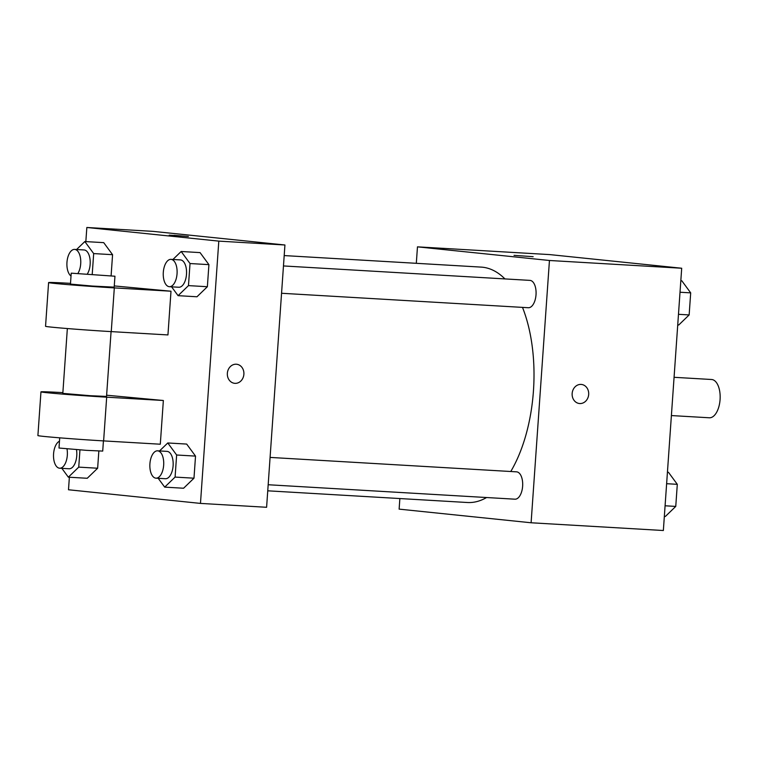<?xml version="1.0" encoding="UTF-8"?>
<svg xmlns="http://www.w3.org/2000/svg" width="758" height="758" viewBox="0 0 758 758"><rect width="100%" height="100%" fill="white"/><g stroke="black" fill="none" stroke-linecap="round" stroke-linejoin="round"><path stroke-width="1.14" d="M709.109 417.772A19.177 9.664 -86.6 0 0 709.327 417.781A19.177 9.664 -86.6 0 0 720.1 399.21A19.177 9.664 -86.6 0 0 711.572 379.502L674.07 377.304M416.313 263.31L417.469 246.852L549.721 254.593L681.698 268.237L663.354 530.515L531.102 522.774L399.125 509.13L399.864 498.556M417.469 246.852L549.446 260.487L681.698 268.237M549.446 260.487L531.102 522.774M581.395 384.439A9.589 8.281 -84.1 0 1 588.663 394.653A9.589 8.281 -84.1 0 1 579.747 403.54A9.589 8.281 -84.1 0 1 579.434 403.521A9.589 8.281 -84.1 0 1 572.186 393.127A9.589 8.281 -84.1 0 1 581.405 384.439A9.589 8.281 -84.1 0 1 588.663 394.643A9.589 8.281 -84.1 0 1 579.747 403.54A9.589 8.281 -84.1 0 1 579.425 403.512M267.745 490.814L467.392 502.507A117.897 59.437 -86.6 0 0 486.57 497.532M510.769 471.504A117.897 59.437 -86.6 0 0 522.499 307.388M504.932 278.916A117.897 59.437 -86.6 0 0 481.178 267.11L284.193 255.579M528.193 307.71A13.701 6.907 -86.6 0 0 528.345 307.729A13.701 6.907 -86.6 0 0 536.039 294.455A13.701 6.907 -86.6 0 0 529.946 280.384L283.473 265.944M514.805 499.181A13.701 6.907 -86.6 0 0 514.957 499.19A13.701 6.907 -86.6 0 0 522.65 485.925A13.701 6.907 -86.6 0 0 516.558 471.846L270.085 457.415M514.038 255.351L533.158 256.687M85.843 241.603L86.838 227.485L152.964 231.361L284.932 244.995L266.598 507.282L200.472 503.407L68.495 489.763L69.366 477.237M667.428 472.234L668.452 472.291L677.301 484.324L675.757 506.41L665.363 516.454L664.34 516.397M666.623 483.699L677.301 484.324M665.079 505.785L675.757 506.41M680.817 280.763L681.84 280.82L690.69 292.863L689.145 314.94L678.751 324.993L677.728 324.926M680.011 292.237L690.69 292.863M678.467 314.314L689.145 314.94M79.95 449.911L78.747 467.127L68.353 477.18L61.853 468.34M68.94 468.757A13.701 6.907 -86.6 0 0 69.092 468.766A13.701 6.907 -86.6 0 0 76.473 449.665M78.747 467.127L97.64 468.236L98.843 451.048L97.64 468.236L87.246 478.279L68.353 477.18M59.475 441.213A13.701 6.907 -86.6 0 0 53.505 455.738A13.701 6.907 -86.6 0 0 59.494 468.198A13.701 6.907 -86.6 0 0 59.645 468.217A13.701 6.907 -86.6 0 0 66.998 448.916M76.577 249.515L84.83 241.546L93.679 253.579L92.23 274.216M87.407 273.884A13.701 6.907 -86.6 0 0 89.984 258.98A13.701 6.907 -86.6 0 0 84.081 249.951L74.635 249.401A13.701 6.907 -86.6 0 0 67.14 260.619A13.701 6.907 -86.6 0 0 71.025 276.007M84.83 241.546L103.723 242.645L112.572 254.688L111.104 275.713L112.572 254.688L93.679 253.579M77.96 273.335A13.701 6.907 -86.6 0 0 80.537 258.421A13.701 6.907 -86.6 0 0 74.635 249.401M159.531 450.934L167.783 442.966L176.633 454.999L175.089 477.085L164.694 487.129L158.195 478.298M165.282 478.705A13.701 6.907 -86.6 0 0 165.434 478.724A13.701 6.907 -86.6 0 0 173.127 465.45A13.701 6.907 -86.6 0 0 167.035 451.38L157.588 450.821A13.701 6.907 -86.6 0 0 149.904 463.934A13.701 6.907 -86.6 0 0 155.835 478.156A13.701 6.907 -86.6 0 0 155.987 478.165A13.701 6.907 -86.6 0 0 163.681 464.9A13.701 6.907 -86.6 0 0 157.588 450.821M167.783 442.966L186.676 444.074L195.526 456.108L193.982 478.194L183.588 488.237L164.694 487.129M176.633 454.999L195.526 456.108L193.982 478.194L183.588 488.237M175.089 477.085L193.982 478.194M172.919 259.473L181.171 251.495L190.021 263.538L188.477 285.614L178.083 295.667L171.583 286.827M178.67 287.244A13.701 6.907 -86.6 0 0 178.822 287.254A13.701 6.907 -86.6 0 0 186.515 273.989A13.701 6.907 -86.6 0 0 180.423 259.909L170.976 259.359A13.701 6.907 -86.6 0 0 163.292 272.473A13.701 6.907 -86.6 0 0 169.224 286.685A13.701 6.907 -86.6 0 0 169.375 286.704A13.701 6.907 -86.6 0 0 177.069 273.43A13.701 6.907 -86.6 0 0 170.976 259.359M181.171 251.495L200.065 252.604L208.914 264.637L207.37 286.723L196.976 296.776L178.083 295.667M190.021 263.538L208.914 264.637L207.37 286.723L196.976 296.776M188.477 285.614L207.37 286.723M173.989 235.331L188.372 236.496L173.989 235.331M86.838 227.485L218.806 241.12L284.932 244.995L266.598 507.282M152.964 231.361L284.932 244.995M188.363 236.496L169.242 235.16M227.353 373.296A9.589 8.281 -84.1 0 1 236.61 364.247A9.589 8.281 -84.1 0 1 243.858 374.632A9.589 8.281 -84.1 0 1 234.639 383.321A9.589 8.281 -84.1 0 1 227.353 373.296M218.806 241.12L200.472 503.407M234.629 383.321A9.589 8.281 95.9 0 0 243.849 374.632A9.589 8.281 95.9 0 0 236.6 364.247M200.065 252.604L208.914 264.637M103.723 242.645L112.572 254.688M97.64 468.236L87.246 478.279M186.676 444.074L195.526 456.108M170.995 291.214L167.944 334.932L111.255 331.616A43.831 0.853 4 0 1 67.443 328.555A43.831 0.853 4 0 1 45.546 326.281L48.597 282.563A43.831 0.853 4 0 0 70.503 284.837A43.831 0.853 4 0 0 114.316 287.898L170.995 291.214L114.268 285.927M163.358 400.499L106.679 397.183A43.831 0.853 -176 0 1 62.857 394.122A43.831 0.853 -176 0 1 40.96 391.848L37.9 435.566A43.831 0.853 4 0 0 59.806 437.84A43.831 0.853 4 0 0 103.619 440.9L160.298 444.216L163.358 400.499L106.622 395.212M67.348 328.546L62.819 393.383L90.363 395.714L106.537 396.434L111.075 331.597M62.867 392.644L62.687 392.635A43.831 0.853 -176 0 0 40.96 391.848M59.711 437.83L59.001 448.025L86.535 450.356L102.718 451.086L103.429 440.881M71.224 273.164L70.456 284.098L92.296 286.05L114.183 287.149L114.951 276.225L71.224 273.164L114.951 276.225M70.513 283.359L70.323 283.35A43.831 0.853 4 0 0 48.597 282.563M106.679 397.183L103.619 440.9M114.316 287.898L111.255 331.616M709.327 417.781L671.389 415.564M281.559 293.27L528.345 307.729M268.171 484.741L514.957 499.19M59.645 468.217L69.092 468.766M155.987 478.165L165.434 478.724M169.375 286.704L178.822 287.254"/></g></svg>
